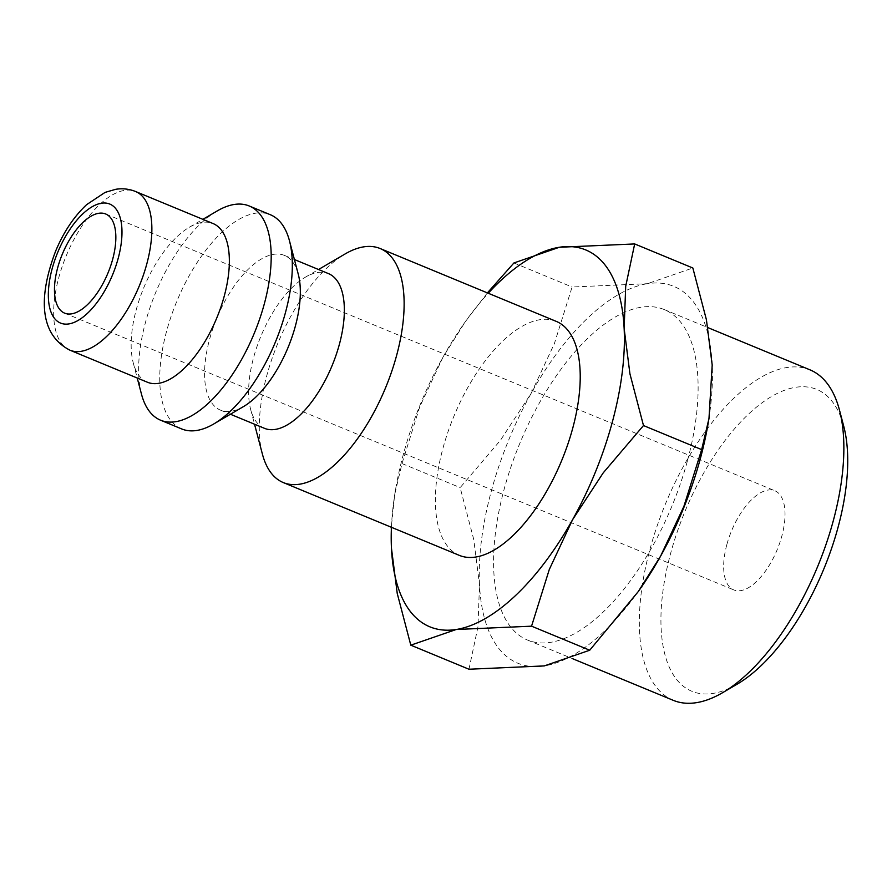 <?xml version="1.0" encoding="UTF-8"?>
<svg xmlns="http://www.w3.org/2000/svg" width="892" height="892" viewBox="0 0 892 892"><rect width="100%" height="100%" fill="white"/><g stroke="black" fill="none" stroke-linecap="round" stroke-linejoin="round"><path stroke-width="0.67" stroke-dasharray="4.46 3.34" d="M262.393 454.073A126.642 58.281 112.5 0 1 266.753 375.766A126.642 58.281 112.5 0 1 345.171 253.919M556.207 321.354A126.642 58.281 -67.5 0 0 442.856 448.598A126.642 58.281 -67.5 0 0 459.402 555.404M264.489 428.338A83.714 38.523 112.5 0 1 250.663 409.495A83.714 38.523 112.5 0 1 253.551 357.737A83.714 38.523 112.5 0 1 305.387 277.189A83.714 38.523 112.5 0 1 328.479 273.621M243.549 406.551A83.714 38.523 112.5 0 1 220.458 410.119A83.714 38.523 112.5 0 1 209.52 339.517A83.714 38.523 112.5 0 1 284.448 255.413A83.714 38.523 112.5 0 1 298.274 274.245M181.734 428.952A115.915 53.342 112.5 0 1 166.592 331.2A115.915 53.342 112.5 0 1 270.343 214.727M141.471 394.13A115.915 53.342 112.5 0 1 145.463 322.458A115.915 53.342 112.5 0 1 217.235 210.936M147.436 382.244A85.855 39.516 112.5 0 1 133.265 362.921A85.855 39.516 112.5 0 1 136.22 309.836A85.855 39.516 112.5 0 1 189.394 227.226A85.855 39.516 112.5 0 1 213.065 223.558M468.969 669.234L477.956 626.831L479.506 584.606A203.922 93.85 112.5 0 1 491.28 491.258A203.922 93.85 112.5 0 1 531.075 393.495A203.922 93.85 112.5 0 1 647.414 283.689L692.85 268.001M639.386 589.98A203.922 93.85 112.5 0 1 544.287 665.911A203.922 93.85 112.5 0 1 479.506 584.606L473.719 539.348L460.16 487.623L500.445 440.302L531.075 393.495L554.367 343.654L572.095 287.012L647.414 283.689A203.922 93.85 112.5 0 1 712.195 364.984A203.922 93.85 112.5 0 1 708.025 424.023M391.432 527.295A203.922 93.85 112.5 0 1 395.624 489.15A203.922 93.85 112.5 0 1 403.229 454.842A203.922 93.85 112.5 0 1 443.023 357.079L419.719 406.908L401.991 463.561L394.665 494.714L391.298 527.239M673.259 700.332A178.824 82.298 112.5 0 1 649.9 549.517A178.824 82.298 112.5 0 1 809.958 369.834M736.97 684.287A163.303 75.151 112.5 0 1 670.594 553.531A163.303 75.151 112.5 0 1 762.002 402.827A163.303 75.151 112.5 0 1 843.721 426.186M687.554 460.361A178.824 82.298 -67.5 0 0 664.194 309.546A178.824 82.298 -67.5 0 0 504.147 489.229A178.824 82.298 -67.5 0 0 527.507 640.043A178.824 82.298 -67.5 0 0 687.554 460.361M726.824 544.678A53.665 24.697 -67.5 0 0 733.837 589.935A53.665 24.697 -67.5 0 0 781.86 536.014A53.665 24.697 -67.5 0 0 774.847 490.756A53.665 24.697 -67.5 0 0 726.824 544.678M487.389 292.888L465.412 321.566L443.023 357.079A203.922 93.85 112.5 0 1 464.264 323.194A203.922 93.85 112.5 0 1 488.236 293.234M513.937 262.95L572.095 287.012M401.991 463.561L460.16 487.623M69.955 350.199A85.855 39.516 112.5 0 1 58.738 277.78A85.855 39.516 112.5 0 1 124.479 190.386A85.855 39.516 112.5 0 1 135.584 191.512M250.663 409.495L254.532 424.224M220.458 410.119L230.404 414.234M133.265 362.921L137.234 378.03M395.624 489.15L394.665 494.714M664.194 309.546L707.891 327.62M64.648 313.159L733.837 589.935M105.669 213.98L774.847 490.756M527.507 640.043L572.686 658.731M464.264 323.194L465.412 321.566M189.394 227.226L202.863 219.343M284.448 255.413L294.393 259.527M305.387 277.189L318.533 269.507"/><path stroke-width="1.34" d="M318.533 269.507L345.171 253.919A126.642 58.281 112.5 0 1 380.103 248.511A126.642 58.281 112.5 0 1 396.65 355.317A126.642 58.281 112.5 0 1 283.299 482.572A126.642 58.281 112.5 0 1 262.393 454.073L254.532 424.224M283.299 482.572L459.402 555.404A126.642 58.281 -67.5 0 0 572.742 428.16A126.642 58.281 -67.5 0 0 556.207 321.354L380.103 248.511M294.393 259.527L328.479 273.621A83.714 38.523 112.5 0 1 339.406 344.223A83.714 38.523 112.5 0 1 264.489 428.338L230.404 414.234M202.863 219.343L217.235 210.936A115.915 53.342 112.5 0 1 249.214 205.985L270.343 214.727A115.915 53.342 112.5 0 1 289.476 240.807L298.274 274.245A83.714 38.523 112.5 0 1 295.386 326.015A83.714 38.523 112.5 0 1 243.549 406.551L213.701 424.001A115.915 53.342 112.5 0 1 181.734 428.952L160.605 420.21A115.915 53.342 112.5 0 1 141.471 394.13L137.234 378.03M289.476 240.807A115.915 53.342 112.5 0 1 285.485 312.49A115.915 53.342 112.5 0 1 213.701 424.001M249.214 205.985A115.915 53.342 112.5 0 1 264.344 303.748A115.915 53.342 112.5 0 1 160.605 420.21M224.282 295.977A85.855 39.516 112.5 0 1 147.436 382.244L69.955 350.199A85.855 39.516 112.5 0 0 81.061 351.325A85.855 39.516 112.5 0 0 146.801 263.921A85.855 39.516 112.5 0 0 135.584 191.512L213.065 223.558A85.855 39.516 112.5 0 1 224.282 295.977M488.236 293.234A203.922 93.85 112.5 0 1 559.362 247.262A203.922 93.85 112.5 0 1 624.144 328.568L625.693 286.343L634.68 243.94L692.85 268.001L706.408 319.726L712.195 364.984L708.984 418.459L701.658 449.613L683.93 506.266L660.626 556.095L638.237 591.608L589.723 650.223L544.287 665.911L468.969 669.234L410.799 645.172L456.236 629.496A203.922 93.85 112.5 0 1 391.454 548.19A203.922 93.85 112.5 0 1 391.432 527.295M708.984 418.459L708.025 424.023A203.922 93.85 112.5 0 1 700.421 458.343A203.922 93.85 112.5 0 1 660.626 556.095A203.922 93.85 112.5 0 1 639.386 589.98L638.237 591.608M612.369 421.916A203.922 93.85 112.5 0 1 572.586 519.679L603.204 472.883L643.489 425.551L629.93 373.826L624.144 328.568A203.922 93.85 112.5 0 1 612.369 421.916M391.298 527.239L391.454 548.19L397.241 593.448L410.799 645.172M707.891 327.62L809.958 369.834A178.824 82.298 112.5 0 1 839.472 410.075A178.824 82.298 112.5 0 1 833.318 520.649A178.824 82.298 112.5 0 1 722.576 692.705A178.824 82.298 112.5 0 1 673.259 700.332L572.686 658.731M839.472 410.075L843.721 426.186A163.303 75.151 112.5 0 1 838.09 527.172A163.303 75.151 112.5 0 1 736.97 684.287L722.576 692.705M112.682 259.238A53.665 24.697 112.5 0 1 64.648 313.159A53.665 24.697 112.5 0 1 57.634 267.901A53.665 24.697 112.5 0 1 105.669 213.98A53.665 24.697 112.5 0 1 112.682 259.238M572.586 519.679A203.922 93.85 112.5 0 1 456.236 629.496L531.554 626.173L549.282 569.52L572.586 519.679M634.68 243.94L559.362 247.262L513.937 262.95L487.389 292.888M643.489 425.551L701.658 449.613M531.554 626.173L589.723 650.223M101.443 203.22A64.391 29.637 112.5 0 1 118.179 258.379A64.391 29.637 112.5 0 1 68.874 323.919A64.391 29.637 112.5 0 1 52.137 268.771A64.391 29.637 112.5 0 1 101.443 203.22M69.955 350.199C37.085 333.307 39.861 292.431 55.761 250.797C63.711 231.898 74.003 216.511 86.636 204.647L105.1 192.382L115.715 189.305C122.572 188.201 129.195 188.948 135.584 191.512"/></g></svg>
